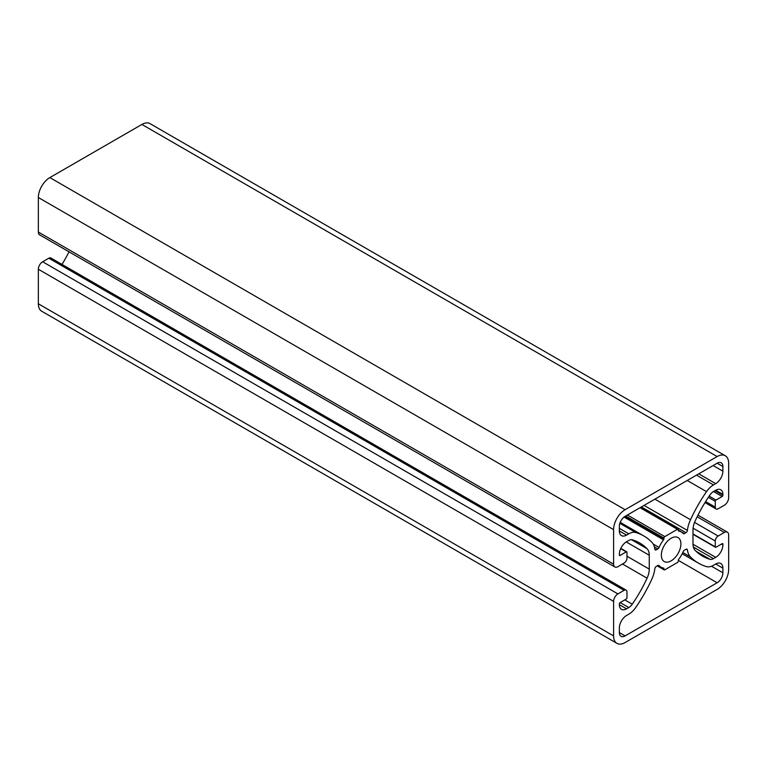 <?xml version="1.0" encoding="UTF-8"?>
<svg xmlns="http://www.w3.org/2000/svg" width="767" height="767" viewBox="0 0 767 767"><rect width="100%" height="100%" fill="white"/><g stroke="black" fill="none" stroke-linecap="round" stroke-linejoin="round"><path stroke-width="1.15" d="M663.934 538.098A1.218 0.7 -60 0 1 664.797 536.603L677.453 529.297A1.218 0.7 -60 0 1 678.066 529.24A1.218 0.7 -60 0 1 678.316 529.796L678.316 530.457A1.218 0.7 120 0 0 678.565 531.023A1.218 0.7 120 0 0 678.718 531.071A20.335 11.745 -60 0 1 681.297 531.943A20.335 11.745 -60 0 1 683.176 533.544A2.033 1.17 120 0 0 683.368 533.698A2.033 1.17 120 0 0 684.385 533.602L685.976 532.682A2.033 1.17 120 0 0 687.405 530.428A24.41 14.094 -60 0 1 690.521 519.729A109.825 63.412 -60 0 1 706.522 491.628A16.27 9.396 -60 0 1 713.463 484.926L715.707 483.632A10.172 5.868 120 0 0 722.898 471.178L722.898 466.528A8.14 4.698 120 0 0 721.21 462.808A8.14 4.698 120 0 0 717.145 463.21L625.105 516.344A8.14 4.698 120 0 0 619.352 526.306L619.352 530.956A10.172 5.868 120 0 0 621.462 535.615A10.172 5.868 120 0 0 626.543 535.107L628.787 533.813A16.27 9.396 -60 0 1 635.728 532.499A109.825 63.412 -60 0 1 643.781 535.951A109.825 63.412 -60 0 1 651.729 542.116A24.41 14.094 -60 0 1 654.845 549.23A2.033 1.17 120 0 0 655.258 549.929A2.033 1.17 120 0 0 656.274 549.834L657.865 548.913A2.033 1.17 120 0 0 659.074 547.456A20.335 11.745 -60 0 1 663.532 539.843A1.218 0.7 120 0 0 663.934 538.76L663.934 538.098L625.68 516.018M635.728 607.493A16.27 9.396 -60 0 1 628.787 614.194L626.543 615.489A10.172 5.868 120 0 0 619.352 627.943L619.352 632.593A8.14 4.698 120 0 0 621.04 636.313A8.14 4.698 120 0 0 625.105 635.91L717.145 582.767A8.14 4.698 120 0 0 722.898 572.805L722.898 568.155A10.172 5.868 120 0 0 720.788 563.505A10.172 5.868 120 0 0 715.707 564.004L713.463 565.298A16.27 9.396 -60 0 1 706.522 566.621A109.825 63.412 -60 0 1 698.469 563.17A109.825 63.412 -60 0 1 690.521 556.995A24.41 14.094 -60 0 1 687.405 549.891A2.033 1.17 120 0 0 686.992 549.182A2.033 1.17 120 0 0 685.976 549.287L684.385 550.207A2.033 1.17 120 0 0 683.176 551.655A20.335 11.745 -60 0 1 678.718 559.268A1.218 0.7 120 0 0 678.316 560.351L678.316 561.013A1.218 0.7 -60 0 1 677.453 562.508L664.797 569.814A1.218 0.7 -60 0 1 664.184 569.881A1.218 0.7 -60 0 1 663.934 569.315L663.934 568.654A1.218 0.7 120 0 0 663.685 568.098A1.218 0.7 120 0 0 663.532 568.04A20.335 11.745 -60 0 1 660.953 567.168A20.335 11.745 -60 0 1 659.074 565.576A2.033 1.17 120 0 0 658.882 565.413A2.033 1.17 120 0 0 657.865 565.519L656.274 566.439A2.033 1.17 120 0 0 654.845 568.683A24.41 14.094 -60 0 1 651.729 579.392A109.825 63.412 -60 0 1 635.728 607.493M717.145 589.411L625.105 642.554A16.27 9.396 -60 0 1 616.965 643.36A16.27 9.396 -60 0 1 613.6 635.91L613.6 601.366A6.098 3.519 -60 0 1 617.914 593.898L624.098 590.331A4.065 2.349 -60 0 1 626.131 590.12A4.065 2.349 -60 0 1 626.975 591.99L626.975 597.8A1.016 0.585 -60 0 1 626.255 599.046L620.072 602.613A1.016 0.585 120 0 0 619.352 603.859L619.352 604.693A10.172 5.868 120 0 0 621.462 609.343A10.172 5.868 120 0 0 626.543 608.845L628.787 607.55A8.14 4.698 120 0 0 632.257 604.195A101.695 58.714 120 0 0 647.07 578.184A16.27 9.396 120 0 0 649.266 569.114L649.266 555.241A16.27 9.396 120 0 0 647.07 548.712A101.695 58.714 120 0 0 639.707 542.998A101.695 58.714 120 0 0 632.257 539.805A8.14 4.698 120 0 0 628.787 540.457L626.543 541.751A10.172 5.868 120 0 0 619.352 554.205L619.352 555.04A1.016 0.585 120 0 0 620.072 555.452L626.255 551.885A1.016 0.585 -60 0 1 626.975 552.298L626.975 558.108A4.065 2.349 -60 0 1 624.098 563.093L617.914 566.66A6.098 3.519 -60 0 1 614.866 566.966A6.098 3.519 -60 0 1 613.6 564.176L613.6 529.633A16.27 9.396 -60 0 1 625.105 509.7L717.145 456.566A16.27 9.396 -60 0 1 725.285 455.761A16.27 9.396 -60 0 1 728.65 463.21L728.65 497.745A6.098 3.519 -60 0 1 724.336 505.223L718.152 508.789A4.065 2.349 -60 0 1 716.119 508.991A4.065 2.349 -60 0 1 715.275 507.131L715.275 501.321A1.016 0.585 -60 0 1 715.994 500.074L722.178 496.498A1.016 0.585 120 0 0 722.898 495.261L722.898 494.427A10.172 5.868 120 0 0 720.788 489.768A10.172 5.868 120 0 0 715.707 490.276L713.463 491.57A8.14 4.698 120 0 0 709.993 494.916A101.695 58.714 120 0 0 695.18 520.937A16.27 9.396 120 0 0 692.984 529.997L692.984 543.88A16.27 9.396 120 0 0 695.18 550.409A101.695 58.714 120 0 0 702.543 556.123A101.695 58.714 120 0 0 709.993 559.316A8.14 4.698 120 0 0 713.463 558.654L715.707 557.36A10.172 5.868 120 0 0 722.898 544.906L722.898 544.081A1.016 0.585 120 0 0 722.178 543.669L715.994 547.235A1.016 0.585 -60 0 1 715.275 546.823L715.275 541.003A4.065 2.349 -60 0 1 718.152 536.028L724.336 532.451A6.098 3.519 -60 0 1 727.384 532.154A6.098 3.519 -60 0 1 728.65 534.944L728.65 569.488A16.27 9.396 -60 0 1 717.145 589.411M616.965 643.36L41.715 311.239A16.27 9.396 -60 0 1 38.35 303.79L38.35 269.255A6.098 3.519 -60 0 1 42.664 261.777L48.848 258.211A4.065 2.349 -60 0 1 50.881 258.009L626.131 590.12M61.993 264.423A101.695 58.714 120 0 0 69.03 251.835M614.866 566.966L39.616 234.846A6.098 3.519 -60 0 1 38.35 232.056L38.35 197.512A16.27 9.396 -60 0 1 49.855 177.589L141.895 124.446A16.27 9.396 -60 0 1 150.035 123.64L725.285 455.761M680.904 543.908A13.825 7.986 120 0 0 678.038 537.581A13.825 7.986 120 0 0 664.212 545.567A13.825 7.986 120 0 0 664.212 561.54A13.825 7.986 120 0 0 674.864 557.83A13.825 7.986 120 0 0 680.904 543.908M627.406 515.021L664.797 536.603M640.062 507.716L677.453 529.297M678.316 530.093L684.385 533.602M641.394 506.939L685.976 532.682M644.059 505.405L687.405 530.428M654.884 499.154L690.521 519.729M687.222 480.487L706.522 491.628M696.494 475.128L713.463 484.926M698.737 473.833L715.707 483.632M713.118 465.531L722.898 471.178M717.145 463.21L722.898 466.528M619.352 632.593L625.105 635.91M678.316 560.351L717.145 582.767M711.517 566.238L722.898 572.805M715.707 564.004L722.898 568.155M682.793 552.537L690.521 556.995M686.177 549.182L687.405 549.891M38.35 303.79L613.6 635.91M38.35 269.255L613.6 601.366M42.664 261.777L617.914 593.898M48.848 258.211L624.098 590.331M619.352 604.693L626.543 608.845M620.158 602.565L628.787 607.55M624.798 599.89L632.257 604.195M622.516 564.004L647.07 578.184M626.975 556.248L649.266 569.114M626.227 541.943L649.266 555.241M631.433 539.68L647.07 548.712M619.352 555.04L620.072 555.452M620.666 548.654L626.255 551.885M38.35 232.056L613.6 564.176M38.35 197.512L613.6 529.633M625.105 509.7L49.855 177.589M625.105 516.344L663.934 538.76M624.06 517.063L663.532 539.843M653.206 544.071L659.074 547.456M654.376 546.89L657.865 548.913M654.817 548.99L656.274 549.834M619.851 523.334L635.728 532.499M619.352 528.367L628.787 533.813M619.352 530.956L626.543 535.107M662.496 567.829L663.934 568.654M657.607 565.663L663.934 569.315M141.895 124.446L717.145 456.566M705.63 501.56L715.275 507.131M708.363 497.332L715.275 501.321M709.168 496.134L715.994 500.074M713.55 491.522L722.178 496.498M714.988 490.688L722.898 495.261M715.707 490.276L722.898 494.427M696.053 551.262L709.993 559.316M693.368 547.053L713.463 558.654M692.984 544.244L715.707 557.36M721.459 544.081L722.898 544.906M722.178 543.669L722.898 544.081M692.984 533.947L715.275 546.823M693.08 528.195L715.275 541.003M694.557 522.404L718.152 536.028M697.165 516.766L724.336 532.451M640.416 507.505L678.066 529.24M678.316 530.227L681.297 531.943M682.199 553.774L698.469 563.17M620.791 548.386L626.764 551.837M620.206 522.337L643.781 535.951M657.981 565.452L660.953 567.168M657.252 565.873L664.184 569.881M705.007 502.577L716.119 508.991M692.984 534.292L715.486 547.283M697.97 515.165L727.384 532.154"/></g></svg>
